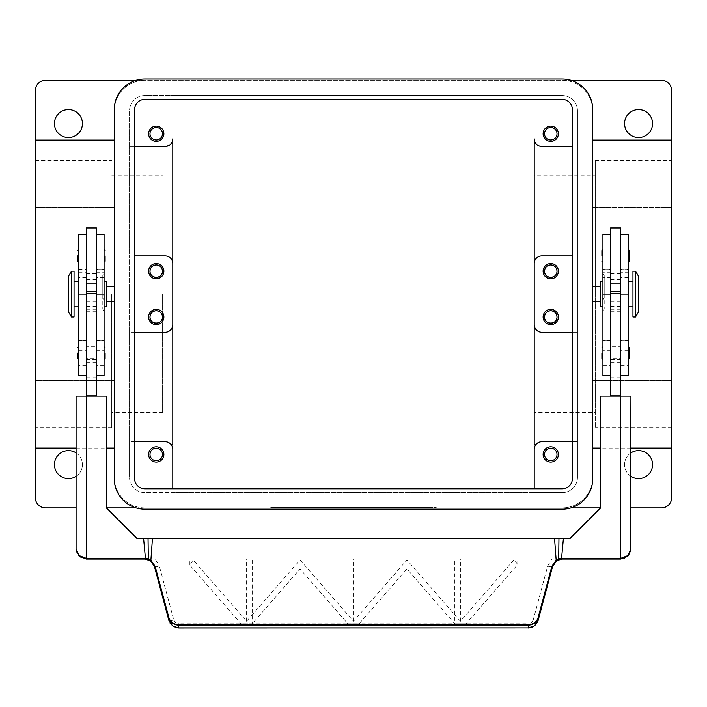 <?xml version="1.0" encoding="UTF-8"?>
<svg xmlns="http://www.w3.org/2000/svg" width="707" height="707" viewBox="0 0 707 707"><rect width="100%" height="100%" fill="white"/><g stroke="black" fill="none" stroke-linecap="round" stroke-linejoin="round"><path stroke-width="0.53" stroke-dasharray="3.54 2.65" d="M620.746 359.501L610.565 359.501L610.565 346.775L620.746 346.775L620.746 359.501L620.746 346.775M610.565 348.056L620.746 348.056L620.746 358.237L610.565 358.228L610.565 348.056L610.565 358.237M620.746 358.237L620.746 348.056M610.565 346.775L610.565 359.501M144.794 99.387A10.181 10.181 0 0 0 134.613 109.567L134.613 478.621A10.181 10.181 0 0 0 144.794 488.802L562.206 488.802A10.181 10.181 0 0 0 572.387 478.621L572.387 109.567A10.181 10.181 0 0 0 562.206 99.387L144.794 99.387M144.794 79.025A30.542 30.542 0 0 0 114.251 109.567L114.251 478.621A30.542 30.542 0 0 0 144.794 509.164L562.206 509.164A30.542 30.542 0 0 0 592.749 478.621L592.749 109.567A30.542 30.542 0 0 0 562.206 79.025L144.794 79.025M86.254 359.501L96.435 359.501L96.435 346.775L86.254 346.775L86.254 359.501L86.254 346.775M96.435 348.056L86.254 348.056L86.254 358.237L96.435 358.228L96.435 348.056L96.435 358.237M86.254 358.237L86.254 348.056M96.435 346.775L96.435 359.501M54.439 123.566A13.999 13.999 0 0 0 68.438 137.565A13.999 13.999 0 0 0 82.436 123.566A13.999 13.999 0 0 0 68.438 109.567A13.999 13.999 0 0 0 54.439 123.566M76.073 452.887A13.999 13.999 0 0 1 82.436 464.623A13.999 13.999 0 0 0 68.438 450.624A13.999 13.999 0 0 0 54.439 464.623A13.999 13.999 0 0 0 68.438 478.621A13.999 13.999 0 0 0 82.436 464.623A13.999 13.999 0 0 1 76.073 476.35M630.927 476.35A13.999 13.999 0 0 1 624.564 464.623A13.999 13.999 0 0 0 638.562 478.621A13.999 13.999 0 0 0 652.561 464.623A13.999 13.999 0 0 0 638.562 450.624A13.999 13.999 0 0 0 624.564 464.623A13.999 13.999 0 0 1 630.927 452.887M624.564 123.566A13.999 13.999 0 0 0 638.562 137.565A13.999 13.999 0 0 0 652.561 123.566A13.999 13.999 0 0 0 638.562 109.567A13.999 13.999 0 0 0 624.564 123.566M668.672 504.904A10.181 10.181 0 0 0 671.65 497.71L671.65 90.478A10.181 10.181 0 0 0 661.469 80.298L45.531 80.298A10.181 10.181 0 0 0 35.35 90.478L35.35 497.71A10.181 10.181 0 0 0 45.531 507.891L661.469 507.891A10.181 10.181 0 0 0 668.672 504.904M557.01 454.442A6.257 6.257 0 0 1 550.753 460.699A6.257 6.257 0 0 1 544.496 454.442A6.257 6.257 0 0 1 550.753 448.176A6.257 6.257 0 0 1 557.01 454.442M543.117 454.442A7.636 7.636 0 0 0 550.753 462.078A7.636 7.636 0 0 0 558.389 454.442A7.636 7.636 0 0 0 550.753 446.806A7.636 7.636 0 0 0 543.117 454.442M543.117 271.188A7.636 7.636 0 0 0 550.753 278.823A7.636 7.636 0 0 0 558.389 271.188A7.636 7.636 0 0 0 550.753 263.552A7.636 7.636 0 0 0 543.117 271.188M162.504 454.442A6.257 6.257 0 0 1 156.247 460.699A6.257 6.257 0 0 1 149.99 454.442A6.257 6.257 0 0 1 156.247 448.176A6.257 6.257 0 0 1 162.504 454.442M148.611 454.442A7.636 7.636 0 0 0 156.247 462.078A7.636 7.636 0 0 0 163.883 454.442A7.636 7.636 0 0 0 156.247 446.806A7.636 7.636 0 0 0 148.611 454.442M148.611 271.188A7.636 7.636 0 0 0 156.247 278.823A7.636 7.636 0 0 0 163.883 271.188A7.636 7.636 0 0 0 156.247 263.552A7.636 7.636 0 0 0 148.611 271.188M162.504 133.747A6.257 6.257 0 0 1 156.247 140.004A6.257 6.257 0 0 1 149.99 133.747A6.257 6.257 0 0 1 156.247 127.481A6.257 6.257 0 0 1 162.504 133.747M148.611 133.747A7.636 7.636 0 0 0 156.247 141.382A7.636 7.636 0 0 0 163.883 133.747A7.636 7.636 0 0 0 156.247 126.111A7.636 7.636 0 0 0 148.611 133.747M148.611 317.001A7.636 7.636 0 0 0 156.247 324.637A7.636 7.636 0 0 0 163.883 317.001A7.636 7.636 0 0 0 156.247 309.366A7.636 7.636 0 0 0 148.611 317.001M543.117 317.001A7.636 7.636 0 0 0 550.753 324.637A7.636 7.636 0 0 0 558.389 317.001A7.636 7.636 0 0 0 550.753 309.366A7.636 7.636 0 0 0 543.117 317.001M557.01 133.747A6.257 6.257 0 0 1 550.753 140.004A6.257 6.257 0 0 1 544.496 133.747A6.257 6.257 0 0 1 550.753 127.481A6.257 6.257 0 0 1 557.01 133.747M543.117 133.747A7.636 7.636 0 0 0 550.753 141.382A7.636 7.636 0 0 0 558.389 133.747A7.636 7.636 0 0 0 550.753 126.111A7.636 7.636 0 0 0 543.117 133.747M671.65 140.11L671.65 207.558L592.749 207.558L671.65 207.558L671.65 140.11M570.929 507.891L562.206 507.891A30.542 30.542 0 0 0 592.749 477.349L592.749 380.631L671.65 380.631L671.65 448.079L671.65 380.631L592.749 380.631L592.749 448.079L592.749 110.84L592.749 477.349A30.542 30.542 0 0 1 562.206 507.891L136.071 507.891M595.294 412.393L595.294 294.094L595.294 427.664L595.294 294.094L595.294 412.393L534.209 412.393L534.209 324.637C534.633 329.241 537.179 331.786 541.845 332.272L577.478 332.272L577.478 441.716L540.13 441.91M35.35 380.631L35.35 448.079L35.35 380.631L114.251 380.631L114.251 448.079L114.251 380.631L35.35 380.631M166.87 441.91L129.522 441.716L129.522 332.272L165.155 332.272C169.821 331.786 172.367 329.241 172.791 324.637M172.791 449.352A7.636 7.636 0 0 0 171.244 444.747L168.142 442.326M671.65 294.094L671.65 427.664L671.65 294.094M534.209 412.393L534.209 263.552C534.633 258.948 537.179 256.402 541.845 255.916L572.387 255.916M111.706 294.094L111.706 427.664L111.706 294.094M35.35 294.094L35.35 427.664L35.35 294.094M162.61 294.094L162.61 412.393L162.61 294.094M602.93 273.733L604.202 275.005L604.202 294.094L602.93 302.181L602.93 273.733L602.93 312.618L604.202 309.056L604.202 275.005L610.565 275.005L610.565 365.36L610.565 275.005M592.749 301.73L592.749 286.459L592.749 301.73M600.384 301.73L600.384 286.459L600.384 301.73M577.469 286.459L577.478 301.73L577.469 286.459M104.07 375.541L104.07 273.733L102.798 275.005L102.798 309.056L104.07 312.618L104.07 365.36L104.07 234.282M104.07 302.181L102.798 294.094L102.798 275.005L96.435 275.005L96.435 375.541L96.435 275.005M129.531 286.459L129.522 301.73L129.522 286.459M114.251 301.73L114.251 286.459L114.251 301.73M106.616 301.73L106.616 286.459L106.616 301.73M602.93 281.368L602.93 306.82L602.93 281.368M628.382 281.368L628.382 306.82L628.382 281.368M632.959 306.82L632.959 281.368L632.959 306.82M628.382 375.541L628.382 234.282M620.746 272.239L620.746 234.282L620.746 272.239L628.382 272.239M620.746 294.094L620.746 365.36L620.746 273.733L620.746 302.251L620.746 294.094L628.382 294.094L610.565 294.094L610.565 234.282L610.565 277.551L602.93 277.551L602.93 234.282M610.565 227.919L610.565 277.551M602.93 312.618L602.93 277.551M620.746 227.919L620.746 396.159L610.565 396.159L620.746 396.159M602.93 249.553L602.93 255.916L602.93 249.553M628.382 249.553L628.382 255.916L628.382 249.553M602.93 346.775L602.93 353.138L602.93 346.775M628.382 346.775L628.382 353.138L628.382 346.775M71.495 317.001L71.495 271.188M68.438 311.911L68.438 276.278M74.041 317.001L74.041 271.188M106.616 306.82L106.616 281.368M104.07 281.368L104.07 306.82L104.07 281.368M78.618 281.368L78.618 306.82L78.618 281.368M74.041 306.82L74.041 281.368L74.041 306.82M78.618 375.541L78.618 234.282M86.254 277.33L86.254 234.282L86.254 277.33M86.254 279.124L86.254 365.36L86.254 279.124M96.435 396.159L86.254 396.159L96.435 396.159L96.435 227.919M86.254 227.919L86.254 396.159M104.07 255.916L104.07 262.279L104.07 255.916M78.618 255.916L78.618 262.279L78.618 255.916M104.07 353.138L104.07 359.501L104.07 353.138M78.618 353.138L78.618 359.501L78.618 353.138M143.609 538.69L137.158 538.69L106.616 508.147L106.616 396.159L76.073 396.159L76.073 548.871A10.181 10.181 0 0 0 86.254 559.051M154.453 566.59A5.09 0.857 165 0 0 155.964 566.802A5.09 0.857 165 0 0 159.367 566.157L173.807 620.039A5.09 0.857 165 0 1 170.405 620.675A5.09 0.857 165 0 1 168.885 620.472L154.453 566.59L150.812 561.155M551.036 566.802A5.09 0.857 -165 0 0 552.547 566.59L538.115 620.472A5.09 0.857 15 0 1 536.595 620.675A5.09 0.857 15 0 1 533.193 620.039L547.633 566.157A5.09 0.857 -165 0 0 551.036 566.802M528.27 627.975L528.27 623.768L531.381 622.726L533.193 620.039M178.73 627.975L178.73 623.768L252.249 623.768L300.051 568.914L347.853 623.768L359.147 623.768L406.949 568.914L454.751 623.768L466.046 623.768L517.763 564.425L513.848 559.944L460.398 621.276L406.949 559.944L353.5 621.276L300.051 559.944L246.602 621.276L193.152 559.944L189.838 565.114L240.954 623.786L252.249 623.786L252.249 559.051L300.051 559.051L155.142 559.051L159.367 566.157M547.633 566.157L551.858 559.051L560.695 559.193M560.651 559.193L556.188 561.155L552.547 566.59M150.423 560.863L144.617 559.051L620.746 559.051A10.181 10.181 0 0 0 630.927 548.871L630.927 396.159L600.384 396.159L600.384 508.147L569.842 538.69L563.391 538.69M375.771 507.891L375.771 507.379L394.86 507.379L375.771 507.379L375.771 507.891L380.543 507.891L375.771 507.891M393.269 507.891L380.543 507.891L394.86 507.891L393.269 507.891L393.269 507.379L393.269 507.891M390.087 507.891L382.133 507.891L390.087 507.891L382.133 507.891L382.133 507.379L382.133 507.891L394.86 507.891L390.087 507.891L390.087 507.379L390.087 507.891M382.133 507.891L382.133 507.379L382.133 507.891M317.867 507.379L311.504 507.379L317.867 507.379L317.867 507.891L311.504 507.891L317.867 507.891L317.867 507.379M311.504 507.891L311.504 507.379L311.504 507.891M277.144 507.379L429.856 507.379L277.144 507.379L277.144 507.891L436.219 507.379L270.781 507.379L369.408 507.379L337.593 507.379L353.5 507.379L353.5 507.891L429.856 507.891L429.856 507.379M429.856 507.891L277.144 507.891M270.781 507.891L436.219 507.891L270.781 507.891L270.781 507.379M353.5 507.891L353.5 507.379L353.5 507.891L353.5 507.379L353.5 507.891L369.408 507.891L353.5 507.891M436.219 507.891L436.219 507.379M324.23 507.891L324.23 507.379L356.682 507.379L324.23 507.379L324.23 507.891L356.682 507.891L324.23 507.891M330.593 507.891L330.593 507.379L330.593 507.891M363.045 507.891L363.045 507.379L363.045 507.891M369.408 507.891L369.408 507.379L369.408 507.891M337.593 507.891L337.593 507.379L337.593 507.891M343.956 507.891L343.956 507.379L343.956 507.891M106.616 507.891L76.073 507.891M630.927 507.891L600.384 507.891M551.858 559.051L300.051 559.051L347.853 559.051L347.853 623.786L359.147 623.786L359.147 559.051L454.751 559.051L454.751 623.786L466.046 623.786L466.046 559.051M144.617 559.051L155.142 559.051M558.954 538.69L554.571 538.69M152.429 538.69L148.046 538.69M300.051 568.914L300.051 559.944M240.954 559.051L240.954 623.786L528.27 623.768M189.838 565.114L189.838 559.051M406.949 568.914L406.949 559.944M517.763 564.425L517.763 559.051M513.848 559.944L513.848 559.051M460.398 621.276L460.398 559.051M454.751 559.051L359.147 559.051M193.152 559.944L193.152 559.051M246.602 621.276L246.602 559.051M353.5 621.276L353.5 559.051M347.853 559.051L252.249 559.051M610.565 308.438L610.565 375.541L610.565 308.438M610.565 396.159L610.565 273.733L610.565 311.911L610.565 294.094L604.202 294.094M610.565 395.902L620.746 395.902M96.435 395.902L86.254 395.902M86.254 302.251L86.254 342.02L86.254 302.251M104.07 273.733L104.07 312.618M620.746 342.02L620.746 302.251L620.746 342.02M628.382 353.138L628.382 359.501L628.382 353.138M602.93 353.138L602.93 359.501L602.93 353.138M628.382 255.916L628.382 262.279L628.382 255.916M602.93 255.916L602.93 262.279L602.93 255.916M602.93 375.541L602.93 302.181M600.384 306.82L600.384 281.368M632.959 317.001L632.959 271.188M635.505 317.001L635.505 271.188M638.562 311.911L638.562 276.278M595.294 294.094L595.294 160.524L595.294 294.094M172.791 263.552C172.367 258.948 169.821 256.402 165.155 255.916L129.522 255.916L129.522 146.473L166.87 146.278M169.883 144.829L171.244 143.441A7.636 7.636 0 0 0 172.791 138.837M136.071 80.298L144.794 80.298A30.542 30.542 0 0 0 114.251 110.84L114.251 207.558L35.35 207.558L35.35 140.11L35.35 207.558L114.251 207.558L114.251 140.11L114.251 477.349L114.251 110.84A30.542 30.542 0 0 1 144.794 80.298L570.929 80.298M144.794 507.891A30.542 30.542 0 0 1 114.251 477.349A30.542 30.542 0 0 0 144.794 507.891M134.613 441.716L129.522 441.716L129.522 477.349L129.522 110.84A15.271 15.271 0 0 1 144.794 95.569L172.791 95.569L172.791 99.387L172.791 95.569L562.206 95.569A15.271 15.271 0 0 1 577.478 110.84L577.478 332.272L572.387 332.272M134.613 332.272L129.522 332.272L129.522 255.916L134.613 255.916M134.613 146.473L129.522 146.473L129.522 110.84A15.271 15.271 0 0 1 144.794 95.569L562.206 95.569A15.271 15.271 0 0 1 577.478 110.84L577.478 477.349A15.271 15.271 0 0 1 562.206 492.62L534.209 492.62L534.209 488.802L534.209 492.62L172.791 492.62L172.791 488.802L172.791 492.62L144.794 492.62A15.271 15.271 0 0 1 129.522 477.349A15.271 15.271 0 0 0 144.794 492.62L562.206 492.62A15.271 15.271 0 0 0 577.478 477.349L577.478 441.716L572.387 441.716M172.791 380.631L172.791 444.747M537.117 443.36L535.756 444.747A7.636 7.636 0 0 0 534.209 449.352M540.13 146.278L572.387 146.473M534.209 138.837A7.636 7.636 0 0 0 535.756 143.441L538.858 145.863M562.206 80.298A30.542 30.542 0 0 1 592.749 110.84A30.542 30.542 0 0 0 562.206 80.298M534.209 444.747L534.209 175.796L595.294 175.796M534.209 99.387L534.209 95.569L534.209 99.387M610.565 272.239L602.93 272.239M78.618 309.056L86.254 309.056M96.435 309.056L102.798 309.056M380.543 507.891L380.543 507.379L380.543 507.891M391.678 507.891L391.678 507.379L391.678 507.891M325.821 507.891L325.821 507.379M351.909 507.891L351.909 507.379M355.091 507.891L355.091 507.379M363.645 507.891L363.645 507.379M343.355 507.891L343.355 507.379M173.807 620.039L175.619 622.726L178.73 623.768M96.435 301.359L86.254 301.359M96.435 362.223L86.254 362.223M96.435 377.07L86.254 377.07M102.798 294.094L86.254 294.094M96.435 306.529L86.254 306.529M96.435 311.734L86.254 311.734M96.435 309.772L86.254 309.772M96.435 279.433L86.254 279.433M96.435 340.597L104.07 340.597M96.435 350.734L104.07 350.734M96.435 365.121L104.07 365.121M96.435 294.094L104.07 294.094M96.435 269.597L104.07 269.597M96.435 272.239L104.07 272.239M78.618 340.597L86.254 340.597M78.618 350.734L86.254 350.734M78.618 365.121L86.254 365.121M78.618 269.597L86.254 269.597M78.618 272.239L86.254 272.239M610.565 362.223L620.746 362.223M610.565 301.359L620.746 301.359M610.565 377.07L620.746 377.07M610.565 306.529L620.746 306.529M610.565 311.734L620.746 311.734M610.565 309.772L620.746 309.772M610.565 279.433L620.746 279.433M610.565 309.056L604.202 309.056M610.565 340.597L602.93 340.597M610.565 350.734L602.93 350.734M610.565 365.121L602.93 365.121M610.565 294.094L602.93 294.094M610.565 269.597L602.93 269.597M628.382 309.056L620.746 309.056M628.382 340.597L620.746 340.597M628.382 350.734L620.746 350.734M628.382 365.121L620.746 365.121M628.382 269.597L620.746 269.597M76.073 448.079L106.616 448.079M671.65 427.664L595.294 427.664M111.706 427.664L35.35 427.664M162.61 412.393L111.706 412.393M628.382 277.551L620.746 277.551M78.618 275.005L86.254 275.005M394.86 507.379L394.86 507.891M356.682 507.379L356.682 507.891M168.893 620.463L170.06 623.167M86.254 311.911L96.435 311.911M86.254 273.733L96.435 273.733M96.435 340.845L104.07 340.845M104.07 340.421L96.435 340.421M104.07 365.36L96.435 365.36M104.07 269.12L96.435 269.12M104.07 277.551L96.435 277.551M86.254 340.845L78.618 340.845M86.254 340.421L78.618 340.421M86.254 365.36L78.618 365.36M78.618 269.12L86.254 269.12M86.254 277.551L78.618 277.551M620.746 311.911L610.565 311.911M610.565 273.733L620.746 273.733M602.93 340.845L610.565 340.845M610.565 340.421L602.93 340.421M602.93 365.36L610.565 365.36M602.93 269.12L610.565 269.12M628.382 275.005L620.746 275.005M620.746 340.845L628.382 340.845M628.382 340.421L620.746 340.421M620.746 365.36L628.382 365.36M620.746 269.12L628.382 269.12M111.706 175.796L162.61 175.796M35.35 160.524L111.706 160.524M595.294 160.524L671.65 160.524M630.927 448.079L600.384 448.079"/><path stroke-width="1.06" d="M134.613 109.567A10.181 10.181 0 0 1 144.794 99.387L562.206 99.387A10.181 10.181 0 0 1 572.387 109.567L572.387 478.621A10.181 10.181 0 0 1 562.206 488.802L144.794 488.802A10.181 10.181 0 0 1 134.613 478.621L134.613 109.567M114.251 109.567A30.542 30.542 0 0 1 144.794 79.025L562.206 79.025A30.542 30.542 0 0 1 592.749 109.567L592.749 478.621A30.542 30.542 0 0 1 562.206 509.164L144.794 509.164A30.542 30.542 0 0 1 114.251 478.621L114.251 109.567M82.436 123.566A13.999 13.999 0 0 1 68.438 137.565A13.999 13.999 0 0 1 54.439 123.566A13.999 13.999 0 0 1 68.438 109.567A13.999 13.999 0 0 1 82.436 123.566M76.073 476.35A13.999 13.999 0 0 1 54.439 464.623A13.999 13.999 0 0 1 76.073 452.887M630.927 452.887A13.999 13.999 0 0 1 652.561 464.623A13.999 13.999 0 0 1 630.927 476.35M652.561 123.566A13.999 13.999 0 0 1 638.562 137.565A13.999 13.999 0 0 1 624.564 123.566A13.999 13.999 0 0 1 638.562 109.567A13.999 13.999 0 0 1 652.561 123.566M570.929 80.298L661.469 80.298A10.181 10.181 0 0 1 671.65 90.478L671.65 497.71A10.181 10.181 0 0 1 661.469 507.891L630.927 507.891M76.073 507.891L45.531 507.891A10.181 10.181 0 0 1 35.35 497.71L35.35 90.478A10.181 10.181 0 0 1 45.531 80.298L136.071 80.298M544.496 454.442A6.257 6.257 0 0 0 550.753 460.699A6.257 6.257 0 0 0 557.01 454.442A6.257 6.257 0 0 0 550.753 448.176A6.257 6.257 0 0 0 544.496 454.442M558.389 454.442A7.636 7.636 0 0 1 550.753 462.078A7.636 7.636 0 0 1 543.117 454.442A7.636 7.636 0 0 1 550.753 446.806A7.636 7.636 0 0 1 558.389 454.442M557.01 271.188C557.434 279.256 544.072 279.256 544.496 271.188A6.257 6.257 0 0 0 550.753 277.444A6.257 6.257 0 0 0 557.01 271.188A6.257 6.257 0 0 0 550.753 264.922A6.257 6.257 0 0 0 544.496 271.188C544.85 267.396 546.935 265.311 550.753 264.922C554.571 265.311 556.656 267.396 557.01 271.188M558.389 271.188A7.636 7.636 0 0 1 550.753 278.823A7.636 7.636 0 0 1 543.117 271.188A7.636 7.636 0 0 1 550.753 263.552A7.636 7.636 0 0 1 558.389 271.188M149.99 454.442A6.257 6.257 0 0 0 156.247 460.699A6.257 6.257 0 0 0 162.504 454.442A6.257 6.257 0 0 0 156.247 448.176A6.257 6.257 0 0 0 149.99 454.442M163.883 454.442A7.636 7.636 0 0 1 156.247 462.078A7.636 7.636 0 0 1 148.611 454.442A7.636 7.636 0 0 1 156.247 446.806A7.636 7.636 0 0 1 163.883 454.442M162.504 271.188C162.928 279.256 149.566 279.256 149.99 271.188A6.257 6.257 0 0 0 156.247 277.444A6.257 6.257 0 0 0 162.504 271.188A6.257 6.257 0 0 0 156.247 264.922A6.257 6.257 0 0 0 149.99 271.188C150.344 267.396 152.429 265.311 156.247 264.922C160.065 265.311 162.15 267.396 162.504 271.188M163.883 271.188A7.636 7.636 0 0 1 156.247 278.823A7.636 7.636 0 0 1 148.611 271.188A7.636 7.636 0 0 1 156.247 263.552A7.636 7.636 0 0 1 163.883 271.188M149.99 133.747A6.257 6.257 0 0 0 156.247 140.004A6.257 6.257 0 0 0 162.504 133.747A6.257 6.257 0 0 0 156.247 127.481A6.257 6.257 0 0 0 149.99 133.747M163.883 133.747A7.636 7.636 0 0 1 156.247 141.382A7.636 7.636 0 0 1 148.611 133.747A7.636 7.636 0 0 1 156.247 126.111A7.636 7.636 0 0 1 163.883 133.747M162.504 317.001C162.928 325.061 149.566 325.061 149.99 317.001A6.257 6.257 0 0 0 156.247 323.258A6.257 6.257 0 0 0 162.504 317.001A6.257 6.257 0 0 0 156.247 310.735A6.257 6.257 0 0 0 149.99 317.001C150.344 313.21 152.429 311.124 156.247 310.735C160.065 311.124 162.15 313.21 162.504 317.001M163.883 317.001A7.636 7.636 0 0 1 156.247 324.637A7.636 7.636 0 0 1 148.611 317.001A7.636 7.636 0 0 1 156.247 309.366A7.636 7.636 0 0 1 163.883 317.001M557.01 317.001C557.434 325.061 544.072 325.061 544.496 317.001A6.257 6.257 0 0 0 550.753 323.258A6.257 6.257 0 0 0 557.01 317.001A6.257 6.257 0 0 0 550.753 310.735A6.257 6.257 0 0 0 544.496 317.001C544.85 313.21 546.935 311.124 550.753 310.735C554.571 311.124 556.656 313.21 557.01 317.001M558.389 317.001A7.636 7.636 0 0 1 550.753 324.637A7.636 7.636 0 0 1 543.117 317.001A7.636 7.636 0 0 1 550.753 309.366A7.636 7.636 0 0 1 558.389 317.001M544.496 133.747A6.257 6.257 0 0 0 550.753 140.004A6.257 6.257 0 0 0 557.01 133.747A6.257 6.257 0 0 0 550.753 127.481A6.257 6.257 0 0 0 544.496 133.747M558.389 133.747A7.636 7.636 0 0 1 550.753 141.382A7.636 7.636 0 0 1 543.117 133.747A7.636 7.636 0 0 1 550.753 126.111A7.636 7.636 0 0 1 558.389 133.747M535.756 143.441L534.209 143.441L534.209 444.747L535.756 444.747M168.142 442.326L166.87 441.91M171.244 143.441L172.791 143.441L172.791 444.747L171.244 444.747M592.749 286.459L600.384 286.459M600.384 301.73L592.749 301.73M114.251 286.459L106.616 286.459M106.616 301.73L114.251 301.73M635.505 271.188L638.562 276.278L638.562 311.911L635.505 317.001L632.959 317.001L632.959 271.188L635.505 271.188L635.505 317.001M602.93 306.82L600.384 306.82L600.384 281.368L602.93 281.368M628.382 281.368L632.959 281.368M632.959 306.82L628.382 306.82M610.565 396.159L610.565 227.919L620.746 227.919L620.746 396.159L600.384 396.159L600.384 508.147L569.842 538.69L558.954 538.69L558.689 558.813L556.17 560.156L551.858 566.289L538.115 617.6C536.648 621.939 533.591 624.254 528.942 624.546L178.058 624.546C173.409 624.254 170.352 621.939 168.885 617.6L168.204 617.909L171.836 623.291L178.058 625.368L528.942 625.368L535.164 623.291L538.796 617.909L552.547 566.59L551.858 566.289M620.746 283.914L610.565 283.914M601.913 255.916L601.913 250.57L601.913 255.916M629.398 250.57L629.398 255.916L629.398 250.57L628.382 249.553M601.913 353.138L601.913 358.484L601.913 353.138M629.398 347.8L629.398 353.138L629.398 347.8L628.382 346.775M71.495 271.188L68.438 276.278L68.438 311.911L71.495 317.001L74.041 317.001L74.041 271.188L71.495 271.188L71.495 317.001M104.07 306.82L106.616 306.82L106.616 281.368L104.07 281.368M78.618 281.368L74.041 281.368M74.041 306.82L78.618 306.82M86.254 234.282L78.618 234.282L78.618 375.541L86.254 375.541M96.435 234.282L104.07 234.282L104.07 375.541L96.435 375.541M96.435 396.159L96.435 227.919L86.254 227.919L86.254 396.159L76.073 396.159L76.073 548.871L79.051 556.064L86.254 559.051L144.617 559.051A10.181 10.181 0 0 1 145.509 559.087L150.812 561.155L154.453 566.59L168.885 620.472L172.517 625.836L178.73 627.975L528.27 627.896L178.73 627.896L178.058 624.546M86.254 283.914L96.435 283.914M105.087 255.916L105.087 261.263L105.087 255.916M77.602 255.916L77.602 261.263L77.602 255.916M105.087 353.138L105.087 358.484L105.087 353.138M77.602 353.138L77.602 358.484L77.602 353.138M168.885 617.6L155.142 566.289L150.83 560.156L148.311 558.813L145.571 558.38A10.897 10.897 0 0 0 144.617 558.336L86.254 558.336L79.051 555.561L76.073 548.871L76.506 551.813M528.27 627.966C532.928 627.745 536.215 625.244 538.115 620.472L534.483 625.836L528.27 627.896L528.942 624.546M538.115 620.472L538.796 617.909L538.115 617.6M561.491 559.087A10.181 10.181 0 0 1 562.383 559.051L620.746 559.051L627.949 556.064L630.927 548.871L627.949 555.561L620.746 558.336L562.383 558.336A10.897 10.897 0 0 0 561.429 558.38L558.689 558.813L559.281 559.529L561.491 559.087L563.391 538.69L554.571 538.69L556.17 560.156L556.577 560.863L559.281 559.529M552.547 566.59L556.577 560.863M630.503 551.769L630.927 396.159L620.746 396.159L620.746 559.051M155.142 566.289L154.453 566.59M136.071 507.891L106.616 507.891M600.384 507.891L570.929 507.891M147.719 559.529L148.311 558.813L148.046 538.69L554.571 538.69L152.429 538.69L150.812 561.155M144.617 558.336L144.617 559.051L86.254 559.051L86.254 396.159L106.616 396.159L106.616 508.147L137.158 538.69L148.046 538.69L143.609 538.69L145.509 559.087M96.435 395.902L86.254 395.902M96.435 293.502L86.254 293.502M96.435 291.549L86.254 291.549M610.565 395.902L620.746 395.902M610.565 293.502L620.746 293.502M610.565 291.549L620.746 291.549M629.398 353.138L629.398 358.484L629.398 353.138M629.398 255.916L629.398 261.263L629.398 255.916M610.565 234.282L602.93 234.282L602.93 375.541L610.565 375.541M620.746 234.282L628.382 234.282L628.382 375.541L620.746 375.541M166.87 146.278L169.883 144.829M172.791 449.352L172.791 488.802L172.791 449.352A7.636 7.636 0 0 0 165.155 441.716L134.613 441.716M172.791 380.631L172.791 143.441M172.791 324.637A7.636 7.636 0 0 1 165.155 332.272L134.613 332.272M540.13 441.91L537.117 443.36M538.858 145.863L540.13 146.278M572.387 441.716L541.845 441.716A7.636 7.636 0 0 0 534.209 449.352L534.209 488.802L534.209 449.352M534.209 143.441L534.209 138.837A7.636 7.636 0 0 0 541.845 146.473L572.387 146.473M172.791 138.837A7.636 7.636 0 0 1 165.155 146.473L134.613 146.473M572.387 255.916L541.845 255.916A7.636 7.636 0 0 0 534.209 263.552L534.209 324.637A7.636 7.636 0 0 0 541.845 332.272L572.387 332.272M534.209 175.796L534.209 138.837M134.613 255.916L165.155 255.916A7.636 7.636 0 0 1 172.791 263.552M78.618 234.503L86.254 234.503M96.435 234.503L104.07 234.503M557.337 560.386L562.383 559.051L562.383 558.336M96.435 294.094L104.07 294.094M78.618 294.094L86.254 294.094M610.565 294.094L602.93 294.094M610.565 234.503L602.93 234.503M628.382 234.503L620.746 234.503M628.382 294.094L620.746 294.094M671.65 140.11L592.749 140.11M35.35 448.079L76.073 448.079M106.616 448.079L114.251 448.079M602.93 249.553L601.913 250.57M602.93 346.775L601.913 347.8M104.07 262.279L105.087 261.263M78.618 262.279L77.602 261.263M104.07 359.501L105.087 358.484M78.618 359.501L77.602 358.484M170.06 623.167L173.595 626.596L178.73 627.975M144.617 559.051L149.663 560.386M78.618 346.775L77.602 347.8M104.07 346.775L105.087 347.8M78.618 249.553L77.602 250.57M104.07 249.553L105.087 250.57M628.382 359.501L629.398 358.484M602.93 359.501L601.913 358.484M628.382 262.279L629.398 261.263M602.93 262.279L601.913 261.263M114.251 140.11L35.35 140.11M671.65 448.079L630.927 448.079M600.384 448.079L592.749 448.079"/></g></svg>
